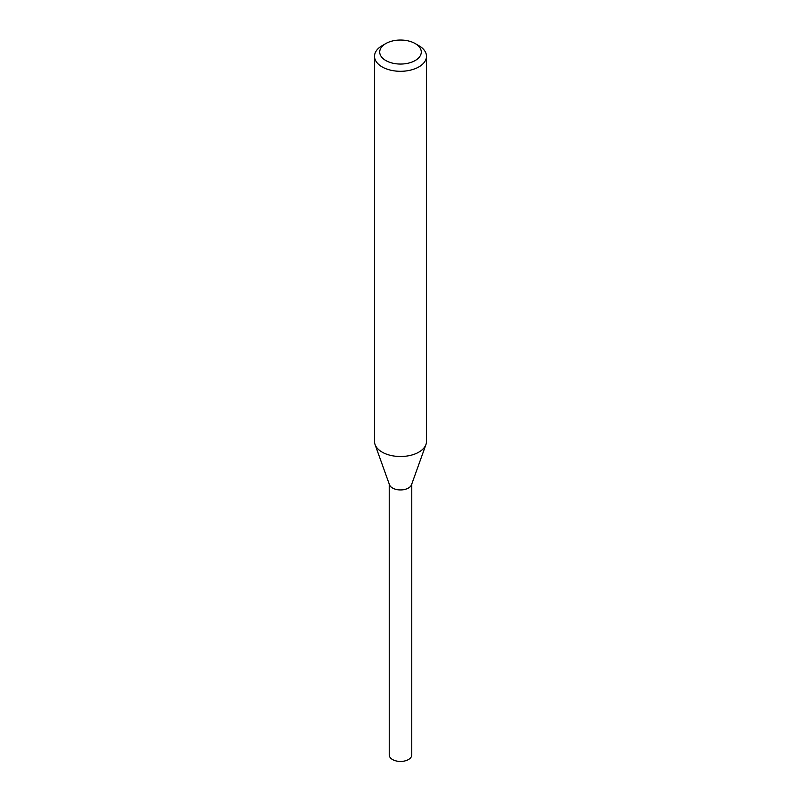 <?xml version="1.0" encoding="UTF-8"?>
<svg xmlns="http://www.w3.org/2000/svg" width="801" height="801" viewBox="0 0 801 801"><rect width="100%" height="100%" fill="white"/><g stroke="black" fill="none" stroke-linecap="round" stroke-linejoin="round"><path stroke-width="1.2" d="M415.198 43.564L418.873 45.687A25.982 14.999 180 0 1 426.482 56.29L426.482 441.511A25.982 14.999 180 0 1 425.942 444.555L411.524 484.735A11.264 6.498 180 0 1 408.46 488.019A11.264 6.498 180 0 1 397.276 489.651A11.264 6.498 180 0 1 389.476 484.735L375.058 444.555A25.982 14.999 180 0 1 374.518 441.511L374.518 56.29A25.982 14.999 180 0 1 382.127 45.687L385.802 43.564A20.786 12.005 180 0 1 415.198 43.564A20.786 12.005 180 0 1 415.198 60.536A20.786 12.005 180 0 1 385.802 60.536A20.786 12.005 180 0 1 385.802 43.564L382.127 45.687M411.634 484.445A11.264 6.508 180 0 1 408.47 488.029A11.264 6.508 180 0 1 397.016 489.621A11.264 6.508 180 0 1 389.366 484.445M425.942 444.555A25.982 14.999 180 0 1 418.873 452.114A25.982 14.999 180 0 1 393.061 455.879A25.982 14.999 180 0 1 375.058 444.555M426.482 56.29A25.982 14.999 180 0 1 418.873 66.904A25.982 14.999 180 0 1 390.558 70.158A25.982 14.999 180 0 1 374.518 56.29M411.774 484.034L411.764 754.942A11.264 6.498 180 0 1 404.805 760.95A11.264 6.498 180 0 1 392.54 759.538A11.264 6.498 180 0 1 389.236 754.942L389.226 484.034M411.664 484.355A11.274 6.508 180 0 1 404.064 489.611A11.274 6.508 180 0 1 392.53 488.039A11.274 6.508 180 0 1 389.336 484.355"/></g></svg>

